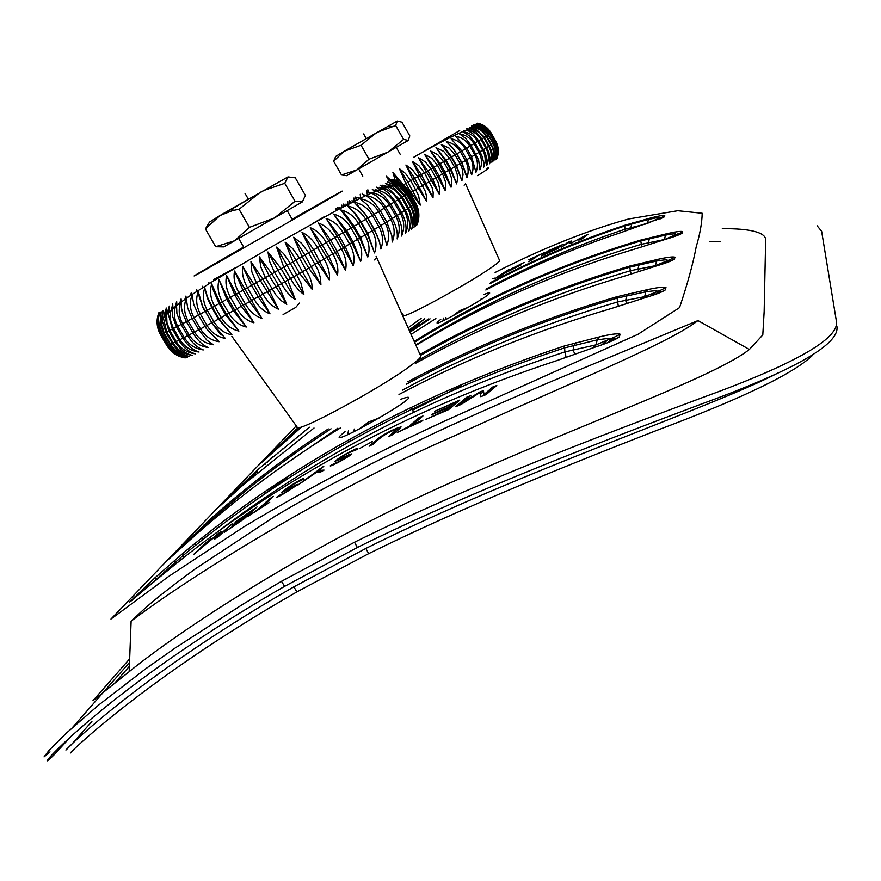 <?xml version="1.0" encoding="UTF-8"?>
<svg xmlns="http://www.w3.org/2000/svg" width="881" height="881" viewBox="0 0 881 881"><rect width="100%" height="100%" fill="white"/><g stroke="black" fill="none" stroke-linecap="round" stroke-linejoin="round"><path stroke-width="1.32" d="M409.786 135.861L408.321 140.42L403.597 139.385L395.679 125.498L397.265 121.016L402 122.195L409.786 135.861M341.498 174.956L356.805 169.945L346.718 175.682L341.498 174.956L333.613 161.168L335.705 156.411L344.262 151.202L333.613 161.168M395.679 125.498L376.782 132.48L361.045 145.222L369.018 159.186L387.981 152.105L403.597 139.385M408.476 140.321L356.805 169.945L369.018 159.186M361.045 145.222L344.24 151.257M397.265 121.016L344.262 151.202M376.605 257.428L420.611 355.759C421.735 356.585 418.651 359.734 411.328 365.197C382.002 387.585 293.615 435.203 297.029 426.944L231.857 336.289M299.419 303.075L295.708 307.447L283.087 314.55M415.667 202.938L409.357 191.882L415.601 202.85C419.411 210.052 419.896 217.365 417.065 224.776C419.741 217.64 419.202 210.427 415.425 203.159L409.004 192.333L415.27 203.335C419.103 210.559 419.532 217.926 416.559 225.415C419.081 218.356 418.453 211.176 414.665 203.885L408.035 193.115L414.334 204.161C418.178 211.418 418.563 218.829 415.48 226.395C417.825 219.424 417.098 212.277 413.288 204.965L406.967 193.886L406.449 194.249L412.782 205.328C416.636 212.618 416.988 220.074 413.839 227.683C415.986 220.812 415.138 213.709 411.295 206.385L404.952 195.274L404.258 195.725L410.612 206.859C414.488 214.182 414.819 221.66 411.614 229.313C413.53 222.563 412.55 215.515 408.685 208.158L402.309 197.003L401.45 197.564L407.826 208.731C411.713 216.076 412.055 223.587 408.828 231.251C410.469 224.666 409.357 217.684 405.469 210.284L399.071 199.073L398.036 199.734L404.434 210.944C408.355 218.323 408.696 225.833 405.48 233.498C406.89 227.034 405.612 220.107 401.648 212.728L395.228 201.485L394.027 202.234L400.459 213.499C404.39 220.889 404.764 228.41 401.582 236.053C402.683 229.776 401.24 222.926 397.254 215.515L390.812 204.227L389.523 205.009L395.888 216.363C399.842 223.774 400.271 231.285 397.155 238.905C397.926 232.793 396.307 226.032 392.287 218.609L385.823 207.277L384.292 208.213L390.768 219.545C394.743 227.001 395.228 234.489 392.21 242.033L391.847 235.789L386.781 222.001L380.284 210.636L378.61 211.649L385.107 223.025C389.105 230.481 389.666 237.947 386.781 245.425L382.354 228.708L374.227 214.281L372.41 215.382L378.929 226.78C382.949 234.258 383.598 241.691 380.878 249.081L379.425 241.526L376.572 234.148L367.685 218.202L365.725 219.369L372.267 230.8C376.275 238.299 377.035 245.689 374.535 252.957L367.234 233.828L360.681 222.364L358.6 223.609L365.152 235.073C369.227 242.572 370.108 249.896 367.795 257.043L359.822 238.244L353.248 226.769L351.045 228.058L357.631 239.555C361.728 247.065 362.741 254.323 360.67 261.327L352.026 242.881L345.429 231.373L343.127 232.716L349.735 244.235C353.854 251.757 355.01 258.937 353.226 265.776L337.28 236.152L334.879 237.551L341.498 249.092C345.638 256.613 346.971 263.705 345.473 270.379L328.811 241.097L326.344 242.539L332.974 254.08C337.148 261.613 338.645 268.617 337.478 275.092L320.111 246.162L317.578 247.638L324.208 259.201C328.404 266.723 330.089 273.628 329.274 279.905L317.843 262.901L311.191 251.338L308.614 252.825L318.272 270.544L320.541 278.11L320.904 284.772L308.779 268.154L302.128 256.569L299.507 258.078L309.859 277.306L311.72 283.219L312.425 289.684L299.617 273.429L292.966 261.855L290.323 263.364L300.773 282.548L303.879 294.606L299.033 290.499L294.111 284.497L283.748 267.141L281.105 268.65L287.779 280.235L295.311 299.518L291.171 296.567L285.973 291.038L274.542 272.405L271.91 273.903L278.583 285.488L286.777 304.374L281.248 300.663L275.874 294.904L265.39 277.625L262.791 279.101L269.454 290.675L278.33 309.154C272.559 306.676 267.45 301.731 263.023 294.32L256.349 282.757L253.794 284.2L270.004 313.845C263.882 311.555 258.596 306.72 254.146 299.331L247.484 287.779L244.984 289.188L261.866 318.393C255.413 316.29 249.951 311.555 245.48 304.198L238.828 292.657L236.394 294.023L253.937 322.798C247.165 320.86 241.537 316.224 237.077 308.89L230.426 297.371L228.08 298.692L234.731 310.2L246.284 327.027C239.203 325.276 233.432 320.728 228.983 313.383L222.342 301.897L220.096 303.152L226.725 314.638L238.927 331.047C231.593 329.439 225.701 324.979 221.241 317.667L214.612 306.203L212.475 307.392L219.094 318.845L231.934 334.857C224.369 333.381 218.356 328.998 213.896 321.697L207.277 310.266L205.262 311.378L211.869 322.809L225.316 338.414C217.607 337.027 211.495 332.71 206.98 325.463L200.383 314.065L198.489 315.101L206.341 328.569L219.105 341.718C211.187 340.451 204.998 336.201 200.527 328.954L193.941 317.578L192.201 318.537L198.776 329.901L206.969 340.264L213.356 344.746C205.306 343.557 199.051 339.361 194.58 332.137L188.016 320.805L186.409 321.664L192.972 332.996C197.377 340.22 202.421 345.044 208.081 347.488C199.976 346.321 193.666 342.169 189.151 335.011L182.609 323.712L181.167 324.483L187.708 335.771C192.113 342.962 197.311 347.676 203.302 349.922C195.119 348.788 188.776 344.669 184.283 337.555L177.764 326.3L176.475 326.972L182.995 338.216C187.4 345.374 192.752 349.988 199.051 352.048C190.803 350.935 184.448 346.839 179.977 339.758L173.48 328.547L172.368 329.12L178.865 340.33C183.259 347.455 188.754 351.96 195.34 353.843C187.091 352.752 180.737 348.667 176.266 341.619L169.791 330.441L168.855 330.926L175.319 342.081C179.713 349.173 185.329 353.589 192.168 355.329C183.931 354.217 177.599 350.153 173.161 343.127L166.707 331.994L165.936 332.368L172.379 343.491C176.762 350.55 182.499 354.878 189.569 356.475C181.365 355.329 175.055 351.266 170.661 344.273L164.229 333.194L163.635 333.47L170.066 344.537C174.427 351.574 180.264 355.814 187.543 357.279C179.416 356.111 173.161 352.037 168.778 345.066L162.379 334.031L168.359 345.231C172.709 352.235 178.623 356.409 186.089 357.763C178.083 356.53 171.894 352.444 167.522 345.506L161.135 334.516L167.269 345.572C171.608 352.532 177.599 356.651 185.219 357.906C177.356 356.607 171.244 352.499 166.872 345.594L160.452 334.615L167.181 345.418M160.452 334.615L160.342 334.417C156.565 327.258 156.058 320.034 158.833 312.733M160.904 334.582L158.382 328.635L157.457 323.228L157.699 317.843L159.032 312.744C156.355 319.649 156.653 326.587 159.924 333.547L160.827 334.472M161.961 334.207L159.274 327.754L158.459 323.272L158.547 317.689L159.813 312.425L158.117 318.603L158.051 325.067L159.175 330.166L161.135 334.516L161.895 334.097M163.635 333.47L160.265 324.098L161.168 311.775L159.571 326.388L162.379 334.031L163.58 333.359M165.936 332.368L162.126 320.42L163.095 310.784L161.058 322.435L164.229 333.194L165.881 332.269M168.855 330.926L164.747 316.742L165.606 309.473L163.514 318.426L166.707 331.994L168.789 330.827M172.368 329.12L168.051 313.107L168.678 307.832L166.663 315.596L166.961 322.666L169.791 330.441L172.313 329.02M176.475 326.972L172.335 315.629L172.302 305.861L170.374 313.063L170.683 321.036L173.48 328.547L176.42 326.873M181.167 324.483L176.927 313.625L176.475 303.582L175.44 306.467C173.557 313.328 174.328 319.935 177.764 326.3L181.112 324.395M186.409 321.664L182.62 313.052L181.332 307.337L181.167 301.005L180.616 302.469C178.237 309.738 178.909 316.819 182.609 323.712L186.354 321.576M192.201 318.537L187.686 307.987L186.254 298.428C183.501 305.971 184.085 313.438 188.016 320.805L192.146 318.437M198.489 315.101L193.776 304.463L192.058 294.959C189.305 302.535 189.933 310.068 193.941 317.578L198.434 315.002M380.746 225.679L296.985 274.949L211.869 322.809L202.751 306.599L198.203 291.523C195.615 299.011 196.342 306.522 200.383 314.065L204.965 311.422L202.696 307.062L198.71 294.882M204.766 287.845C202.333 295.267 203.17 302.745 207.277 310.266L211.836 307.623L207.365 298.042L204.766 287.845L207.498 297.128L212.475 307.392L211.836 307.623L218.455 319.054L231.934 334.857M211.715 283.935C209.524 291.248 210.493 298.67 214.612 306.203L219.127 303.582L213.07 289.596L211.715 283.935L220.096 303.152L219.127 303.582L225.745 315.046L238.927 331.047M219.028 279.817C217.089 286.997 218.202 294.353 222.342 301.897L226.78 299.309L219.028 279.817L228.08 298.692L226.78 299.309L233.421 310.795L246.284 327.027M226.648 275.511C225.04 282.515 226.307 289.805 230.426 297.371L234.764 294.838L226.648 275.511L236.394 294.023L234.764 294.838L241.405 306.346L253.937 322.798M234.544 271.029C233.245 277.878 234.676 285.092 238.828 292.657L243.035 290.19L234.544 271.029L244.984 289.188L243.035 290.19L249.686 301.709L261.866 318.393M242.671 266.414C241.702 273.088 243.31 280.202 247.484 287.779L251.548 285.378L242.671 266.414L253.794 284.2L251.548 285.378L258.199 296.919L270.004 313.845M250.975 261.69L251.856 271.811L256.349 282.757L260.247 280.455L250.975 261.69L262.791 279.101L260.247 280.455L278.33 309.154M259.421 256.867L260.721 266.756L265.39 277.625L269.079 275.423L259.421 256.867L271.91 273.903L269.079 275.423L286.777 304.374M267.956 251.988L269.707 261.635L274.542 272.405L278.011 270.324L267.956 251.988L281.105 268.65L278.011 270.324L295.311 299.518M276.535 247.076L283.748 267.141L286.986 265.192L276.535 247.076L283.605 253.673L290.323 263.364L286.986 265.192L303.879 294.606M285.103 242.165L292.966 261.855L295.939 260.049L285.103 242.165L292.635 248.486L299.507 258.078L295.939 260.049L312.425 289.684M293.615 237.275L302.128 256.569L304.837 254.917L293.615 237.275L301.577 243.332L308.614 252.825L304.837 254.917L320.904 284.772M302.018 232.43L311.191 251.338L313.614 249.841L302.018 232.43C307.987 235.128 313.173 240.205 317.578 247.638L313.614 249.841L329.274 279.905M310.266 227.672L320.111 246.162L322.226 244.841L310.266 227.672C316.587 230.161 321.939 235.117 326.344 242.539L322.226 244.841L328.844 256.382L337.478 275.092M318.305 223.014L328.811 241.097L330.617 239.94L318.305 223.014C324.946 225.316 330.474 230.161 334.879 237.551L330.617 239.94L337.225 251.47L345.473 270.379M326.113 218.488L337.28 236.152L338.756 235.183L326.113 218.488C333.04 220.602 338.722 225.349 343.127 232.716L338.756 235.183L345.352 246.691L353.226 265.776M333.624 214.116L345.429 231.373L346.585 230.591L333.624 214.116C340.826 216.065 346.629 220.713 351.045 228.058L346.585 230.591L353.16 242.066L360.67 261.327M340.815 209.931L353.248 226.769L354.074 226.175L345.352 214.281L340.815 209.931C348.248 211.715 354.184 216.274 358.6 223.609L354.074 226.175L360.626 237.628L367.795 257.043M347.632 205.945L354.658 213.422L360.681 222.364L361.166 221.968L355.506 213.742L347.632 205.945C355.285 207.597 361.309 212.068 365.725 219.369L361.166 221.968L367.707 233.399L374.535 252.957M379.755 242.693L374.359 229.39L367.84 217.992L372.41 215.382C367.994 208.103 361.882 203.709 354.052 202.19L365.241 214.281L367.685 218.202L365.604 214.424L356.772 204.381M374.183 214.193L378.61 211.649C374.205 204.403 368.005 200.075 360.032 198.666L367.377 204.91L374.227 214.281M380.229 210.548L384.292 208.213C379.986 201.143 373.896 196.892 366 195.472L373.445 201.529L380.284 210.636M385.768 207.189L389.435 205.064C385.449 198.445 379.733 194.327 372.278 192.697L370.582 192.421L376.055 195.78L380.317 199.734L385.823 207.277M390.757 204.128L394.027 202.234C390.36 196.122 385.118 192.146 378.279 190.318L375.108 189.723L383.62 195.186L390.812 204.227M395.173 201.386L398.036 199.734L393.08 193.589L386.451 189.327L379.094 187.323L383.598 189.404L388.598 193.137L395.228 201.485M399.016 198.974L401.45 197.564L395.415 190.527L389.402 187.003L382.541 185.23L387.585 187.433L399.071 199.073M402.254 196.904L404.258 195.725L394.457 186.254L385.438 183.457L392.32 186.53L402.309 197.003M404.886 195.164L406.449 194.249L399.093 186.254L387.75 182.004L396.747 186.199L404.952 195.274M406.912 193.776L408.035 193.115L401.483 185.682L395.789 182.488L389.501 180.88L400.8 186.519L406.967 193.886M408.31 192.741L409.004 192.333L406.504 188.743L401.615 184.283L396.979 181.761L390.679 180.076L395.932 181.706L400.866 184.536L404.379 187.576L408.377 192.851M408.927 191.177L409.357 191.904L408.927 191.177C404.632 184.647 398.752 180.781 391.285 179.603L396.417 181.079L401.251 183.677L405.502 187.268L409.169 192.179M364.8 196.034L362.873 194.657L366.188 195.384M357.554 197.619L360.219 198.203M351.871 200.791L353.094 201.738L351.871 200.791L354.03 201.264M346.806 204.965L345.87 204.15L347.599 204.557M340.275 208.412L339.559 207.696L340.969 208.048M208.511 284.001L208.929 282.581L209.193 283.583M202.696 286.226L202.916 287.481L202.696 286.226L202.145 287.977M196.056 291.864L196.76 289.695L196.959 291.281M190.285 295.664L191.166 292.988L191.375 294.937M184.845 299.408L185.935 296.071L186.155 298.494M179.779 303.086L181.101 298.945L181.332 301.93M175.11 306.731L176.674 301.577L176.927 305.278M165.892 315.387L165.606 309.473M168.866 312.27L168.678 307.832M172.423 308.989L172.302 305.861M176.552 305.564L176.475 303.582M181.222 302.018L181.167 301.005M365.824 195.549L336.355 210.515L273.694 245.59L212.85 281.325L186.376 298.119M205.086 326.499L211.561 322.82L221.186 335.022M371.518 193.027L370.582 192.421M376.87 190.847L375.108 189.723M381.836 189.063L379.094 187.323M386.396 187.708L382.541 185.23M390.514 186.783L385.438 183.457M384.579 188.215L380.074 185.197M380.118 189.657L376.429 187.179M375.328 191.452L372.333 189.426M370.207 193.589L367.806 191.915M346.85 204.954L345.87 204.15M340.341 208.379L339.559 207.696M209.116 283.616L208.929 282.581M172.984 308.504L172.698 303.967M169.515 311.632L169.174 306.092M166.586 314.616L166.135 307.943M443.341 318.063L442.978 320.915M481.191 299.562L481.169 298.439M452.823 315.794L459.75 310.663L467.69 307.546M305.377 195.373L302.348 201.914L295.058 201.264L284.75 183.303L287.999 176.894L295.3 177.808L305.377 195.373M215.691 246.724L234.555 240.777L223.796 246.878L215.691 246.724L205.427 228.939L209.502 222.089L219.997 215.526L205.427 228.939M284.75 183.303L263.904 190.439L259.862 192.576L239.059 209.304L249.455 227.364L274.454 217.948L295.058 201.264M302.348 201.914L234.555 240.777L249.455 227.364M239.059 209.304L232.782 210.504L219.997 215.526L232.958 207.993L232.782 210.493M287.999 176.894L232.958 207.993M255.226 195.439L224.644 213.18L255.226 195.439M70.821 752.66C63.146 759.29 139.374 681.938 296.941 591.867L368.665 553.642C464.001 506.586 572.859 463.021 656.885 430.346C742.198 398.421 794.144 373.357 812.711 355.164M91.921 721.429L71.372 744.654C44.799 772.34 114.012 690.131 293.836 586.867L365.857 548.434C524.536 469.21 711.738 407.749 779.101 372.432M709.392 241.581L720.195 241.339M332.082 451.501L331.465 451.865M465.487 183.666L499.538 260.38C500.155 260.842 498.04 262.802 493.206 266.26C471.533 282.085 400.767 320.629 403.432 315.233L400.844 311.599M495.507 141.654L491.058 132.855L495.849 141.456C498.8 147.061 499.142 152.754 496.873 158.525L498.106 152.655L497.468 146.466L490.53 133.339L495.375 141.896C498.338 147.523 498.635 153.25 496.278 159.087L497.402 153.261L496.686 147.094L494.748 142.37L489.561 134.022L494.428 142.601C497.402 148.25 497.666 154.01 495.243 159.89L496.234 154.12L495.43 147.997L493.47 143.284L488.129 134.98L493.008 143.592C495.992 149.252 496.234 155.034 493.756 160.937L494.604 155.254L493.701 149.175L486.808 135.828L486.213 136.203L491.113 144.836C494.109 150.519 494.351 156.322 491.84 162.247L492.501 156.675L491.499 150.618L484.572 137.249L483.845 137.7L488.757 146.356C491.752 152.05 491.994 157.864 489.484 163.789L490.001 158.294L488.867 152.292L481.863 138.923L481.004 139.451L485.927 148.129C488.944 153.834 489.197 159.648 486.708 165.573L486.896 159.032L485.321 153.063L478.702 140.85L477.711 141.456L482.656 150.155C485.684 155.871 485.971 161.675 483.515 167.588L483.614 162.324L481.753 155.254L475.101 143.03L473.989 143.702L478.945 152.424C481.984 158.173 482.314 163.965 479.925 169.824L478.647 160.067L471.082 145.442L469.848 146.18L474.826 154.935C477.876 160.672 478.251 166.454 475.949 172.269L471.632 156.851L466.644 148.085L465.311 148.878L470.289 157.655C473.361 163.403 473.802 169.163 471.61 174.912L467.007 160.045L461.831 150.948L460.389 151.796L465.388 160.584C468.439 166.355 468.956 172.07 466.93 177.742L461.666 162.798L456.655 153.999L455.114 154.913L460.741 164.868L462.492 169.78L463.021 174.812L461.919 180.737L456.16 166.057L451.149 157.236L449.508 158.195L455.147 168.183L457.206 174.317L457.514 179.272L456.622 183.898L450.356 169.482L445.323 160.65L443.617 161.652L449.255 171.641L451.391 177.753L451.799 182.653L451.05 187.201L439.234 164.207L437.439 165.243L443.099 175.253L445.301 181.332L445.83 186.166L445.235 190.615L432.89 167.897L431.04 168.965L438.264 182.598L439.586 188.633L439.223 194.139L426.338 171.696L424.433 172.797L432.119 187.62L433.166 192.366L433.023 197.751L419.609 175.583L417.66 176.707L425.413 191.507L426.734 197.3L426.679 201.43L412.749 179.537L410.766 180.682L418.585 195.45L420.237 205.163L410.843 192.421L405.789 183.545L403.773 184.702L404.346 185.704M477.139 123.186C483.107 124.188 487.733 127.382 491.025 132.778L495.926 141.434M336.146 208.412L336.079 210.658M338.612 209.293L337.919 207.376M341.828 205.097L341.817 207.597M344.537 206.154L343.645 204.04M347.764 201.628L347.83 204.436M350.759 202.927L349.592 200.56M353.931 198.016L354.118 201.22M357.257 199.657L355.748 196.948M360.252 194.294L360.626 198.005M362.983 194.668L362.058 193.225M366.727 190.472L367.366 194.844M373.985 190.483L374.359 191.838M390.834 180.319L386.363 176.211L389.116 181.112M403.41 184.9L392.915 172.456L395.228 180.407M399.445 168.7L405.789 183.545L407.914 182.268L399.445 168.7L405.436 173.392L410.766 180.682L407.914 182.268L420.237 205.163M405.91 164.989L412.749 179.537L414.665 178.38L405.91 164.989L412.22 169.493L417.66 176.707L414.665 178.38L426.679 201.43M412.264 161.333L419.609 175.583L421.305 174.548L412.264 161.333L418.882 165.65L424.433 172.797L421.305 174.548L433.023 197.751M418.486 157.754L426.338 171.696L427.803 170.793L418.486 157.754L425.38 161.895L431.04 168.965L427.803 170.793L432.835 179.636L439.223 194.139M424.532 154.263L432.89 167.897L434.113 167.126L424.532 154.263L431.701 158.239L437.439 165.243L434.113 167.126L439.145 175.969L445.235 190.615M430.38 150.882L439.234 164.207L440.203 163.58L430.38 150.882L437.78 154.704L443.617 161.652L440.203 163.58L445.224 172.412L451.05 187.201M435.985 147.634L445.323 160.65L446.05 160.166L435.985 147.634L443.606 151.312L449.508 158.195L446.05 160.166L451.061 168.976L456.622 183.898M441.326 144.528L451.149 157.236L451.612 156.895L445.412 148.382L441.326 144.528L449.145 148.085L455.114 154.913L451.612 156.895L456.622 165.705L461.919 180.737M466.831 159.725L461.864 162.589L456.876 153.801L460.389 151.796C457.019 146.191 452.349 142.788 446.381 141.588L453.12 148.614L456.655 153.999L453.605 148.867L447.074 142.138M461.798 150.882L465.311 148.878C461.941 143.295 457.206 139.947 451.105 138.835L461.831 150.948M466.622 148.03L469.848 146.18C466.478 140.608 461.699 137.304 455.499 136.258L466.644 148.085M471.049 145.387L473.989 143.702C470.619 138.141 465.796 134.87 459.519 133.901L465.664 138.372L471.082 145.442M475.068 142.975L477.711 141.456C474.363 135.916 469.507 132.69 463.164 131.754L469.617 136.026L475.101 143.03M478.669 140.795L481.004 139.451C477.766 134.099 473.075 130.917 466.93 129.892L473.284 134.066L478.702 140.85M481.83 138.868L483.845 137.7L479.44 132.458L474.551 129.507L469.243 128.13L476.026 131.919L481.863 138.923M484.539 137.183L486.213 136.203L481.676 130.862L476.456 127.855L471.654 126.688L474.452 127.723L484.572 137.249M486.775 135.762L488.129 134.98L479.594 127.161L473.637 125.476L478.108 127.238L486.808 135.828M488.548 134.617L489.561 134.022L483.471 127.547L475.178 124.529L481.632 127.293L488.592 134.683M489.847 133.736L490.53 133.339L486.962 128.824L476.269 123.825L484.957 127.987L489.891 133.802M490.673 133.119L489.076 130.124L485.894 127.084L481.114 124.441L476.929 123.373L487.964 129.463L490.717 133.196M489.759 131.005L491.058 132.855M473.626 124.893L477.172 125.686M471.698 125.928L476.203 127.04M471.401 128.439L469.375 127.183L473.075 128.009M468.02 129.507L466.677 128.67L469.133 129.133M464.408 130.862L463.604 130.366L465.058 130.597M338.26 209.491L337.698 207.509M344.008 206.44L343.315 204.238M350.032 203.302L349.173 200.813M356.32 200.119L355.23 197.256M368.853 192.08L367.851 189.8M398.542 181.772L392.915 172.456M409.962 192.928L461.864 162.589L466.699 176.002M470.3 128.758L469.243 128.13M473.637 127.888L471.654 126.688M476.654 127.349L473.637 125.476M561.219 247.352L569.258 242.143L570.194 243.619L584.918 235.822L578.85 240.139L581.702 239.015L588.001 234.313L572.198 242.561L571.185 241.009L567.672 242.462L561.219 247.352M409.313 330.518L419.587 323.503L409.368 330.639M409.07 329.979L424.774 318.713M424.389 319.142L409.225 330.32M232.088 523.843L217.739 536.474L221.098 531.595L217.717 534.007L198.445 550.493L210.669 539.117L207.266 541.606L193.908 554.226L218.092 534.051L214.512 539.238L218.895 536.133L232.088 523.843M434.718 411.262L459.827 400.051L448.671 409.588L425.897 419.389L445.72 410.271L449.233 407.253L431.25 414.984L432.549 413.861L450.51 406.163L454.376 402.859L434.718 411.262M496.796 385.482L492.633 387.056L483.845 394.699L483.504 390.569L479.396 392.166L460.411 404.071L470.806 395.58L466.655 397.254L455.565 406.725L460.917 404.544L480.398 392.309L480.74 396.681L486.059 394.644L496.796 385.482M564.402 345.98L599.3 336.938C610.522 334.174 617.493 333.271 620.202 334.229L619.101 337.181C615.048 339.923 606.998 343.26 594.961 347.18L557.177 360.483C406.725 409.918 275.577 481.026 163.723 573.784L129.562 602.086L154.759 577.969L183.402 552.927C291.908 462.91 418.904 393.928 564.402 345.98L564.93 351.915C433.595 394.974 317.083 455.51 215.405 533.534M407.804 381.792C473.119 346.872 542.806 318.526 616.854 296.743L647.7 289.574C657.667 287.426 663.756 286.754 665.981 287.58L665.276 289.948C662.193 292.04 655.387 294.65 644.87 297.778L611.965 308.317C536.54 330.441 465.553 359.162 398.994 394.49M340.661 427.781C288.34 459.948 239.995 495.673 195.615 534.954L167.159 560.58L212.53 517.191C248.442 485.398 287.03 455.962 328.305 428.904M419.995 354.382C485.145 317.656 555.085 288.197 629.827 266.029L658.151 259.278C667.302 257.252 672.908 256.547 674.978 257.186L674.394 259.168C671.597 260.974 665.386 263.298 655.783 266.15L625.73 275.731C551.043 297.822 481.037 326.994 415.7 363.236M314.021 428.023L243.321 484.836L216.473 509.13L257.582 469.859L309.385 427.208M414.202 341.432C483.482 298.318 559.017 264.531 640.795 240.061L666.983 233.685C675.441 231.769 680.628 231.053 682.566 231.549L682.07 233.234C679.515 234.809 673.822 236.901 664.979 239.511L637.304 248.299C557.783 272.031 483.999 304.385 415.964 345.374M301.875 426.734L258.342 465.421L298.23 427.538M490.607 282.537C533.06 259.994 577.694 240.931 624.508 225.349L649.583 218.279C657.611 216.142 662.666 215.206 664.737 215.471L664.175 216.946L620.907 232.595C573.707 248.277 528.677 267.417 485.827 290.003M483.955 294.518C499.142 288.296 481.907 300.014 458.968 312.447C438.298 323.856 432.23 326.146 440.797 319.329M400.503 399.357C442.273 384.094 310.222 458.924 345.044 431.635M296.269 425.875L110.951 619.068L168.745 576.372L243.949 526.794C306.081 489.407 372.74 454.277 443.925 421.382L637.998 334.273L679.548 307.623C687.576 283.638 693.138 263.342 696.221 246.735C699.988 234.06 701.97 222.904 702.19 213.268L677.775 210.724L628.671 218.973C586.845 230.547 542.322 248.387 495.111 272.482M421.118 318.371L408.09 327.798M422.946 415.953L418.838 417.814L408.63 426.635L397.243 432.483L421.669 421.261L422.979 420.127L412.771 424.741L422.946 415.953M399.192 429.036L401.097 426.933C395.91 428.144 388.862 431.536 379.953 437.108L369.106 446.215L373.159 444.178C376.418 441.018 385.151 432.769 397.056 428.992L388.686 436.569L392.772 434.608L399.192 429.036M372.509 441.392L359.789 448.429L372.509 441.392M355.891 448.903C346.057 453.473 339.108 457.602 335.044 461.314L347.521 456.171C342.984 459.563 338.513 462.029 334.13 463.571L330.177 465.862C330.727 466.897 351.387 455.587 351.453 453.935L339.075 458.924C344.119 455.103 349.074 452.371 353.953 450.709L357.532 449.178L357.84 448.55L355.891 448.903L356.387 449.795M323.801 466.192L297.503 485.343L316.059 472.59L319.869 472.447L324.054 470.102L319.032 470.432L323.801 466.192M302.117 478.978C292.944 483.9 286.182 488.349 281.843 492.325L293.45 486.697C288.759 490.398 284.464 493.052 280.565 494.682L276.755 497.137C276.722 498.338 296.589 486.136 297.26 484.297L285.752 489.759C290.994 485.596 295.774 482.656 300.08 480.905L303.438 479.22L303.835 478.592L302.117 478.978L302.624 479.705M273.418 496.388L269.74 498.734L258.342 509.141L247.891 516.354L269.707 502.302L262.031 506.762L273.418 496.388M235.04 522.147L257.043 506.96L244.026 518.92L224.468 532.223L241.879 519.977L245.964 516.211L232.011 525.318L247.451 514.845L251.955 510.705L235.04 522.147M492.556 278.715L494.659 278.132M494.715 278.848L508.568 269.729L496.686 277.251M505.771 272.647L521.618 264.597L512.092 268.474L524.118 262.461L509.427 269.872L518.81 266.029L505.848 272.438M528.853 261.8L537.52 255.919L545.064 252.252L528.688 259.829L534.734 257.208L528.853 261.8M558.4 248.299L541.43 255.997L548.015 250.92L563.245 244.323L550.085 250.248L548.037 251.812L560.184 246.537L547.299 252.384L545.02 254.146L558.4 248.299M612.691 340.672L614.707 336.994L596.184 344.812L564.93 351.915L566.131 357.444M659.55 292.844L660.596 290.212L644.65 296.677L617.416 301.985C541.066 324.417 469.386 353.81 402.353 390.173M645.277 224.115L625.07 229.214L625.521 231.031M660.298 218.851L660.827 217.475L658.79 218.191L648.691 222.959M677.511 235.403L678.007 233.795L664.472 239.511L641.346 244.312L641.919 246.9M664.142 239.775L665.618 235.106C673.293 233.674 676.619 233.443 675.617 234.412L672.368 237.165M669.417 261.624L670.045 259.609L655.398 265.677L630.389 270.731L631.115 274.09M654.187 266.646L655.398 265.677L656.543 261.04C664.748 259.664 668.261 259.499 667.071 260.534L662.875 263.882M614.663 339.824L613.517 340.011M454.662 403.718L456.369 402.991M71.559 735.811L53.873 755.039C23.831 784.729 92.957 696.552 284.607 586.35L357.334 547.497C473.449 489.935 608.297 439.123 701.188 404.126C794.332 370.185 839.582 344.35 836.95 326.609M50.008 751.889L44.05 756.9L48.962 750.491L66.659 732.86L98.705 704.998L145.85 668.668L174.989 648.13L243.123 604.091L281.468 581.306L354.503 542.233C471.027 484.363 606.822 433.375 699.955 398.509C793.561 364.668 839.064 339.009 836.454 321.532L821.621 231.251L817.094 225.767M129.529 662.413L72.616 727.354M722.288 228.719C750.271 228.355 765.754 232.562 765.655 239.841L764.157 311.445L762.792 334.934L749.379 349.471C716.187 375.46 604.652 415.281 477.414 471.214C331.08 531.794 186.574 624.948 129.155 671.696L92.923 700.703L129.672 658.834M453.968 436.051C321.642 493.459 184.691 580.348 131.104 621.204L131.038 621.259C144.121 609.322 148.625 603.298 194.558 569.368L274.244 516.773C320.684 488.823 385.118 455.906 448.308 426.613C490.376 407.562 529.977 390.327 567.133 374.899L697.961 320.585C667.523 344.174 568.972 383.147 453.968 436.051M114.541 683.315L129.375 666.311M154.759 577.969L156.389 579.819M174.284 560.679L176.508 563.366M591.867 348.248L596.184 344.812L597.12 339.912L599.3 336.938M575.183 354.162L572.98 350.429L573.784 345.638L575.866 342.665M188.292 539.624L189.404 540.46M203.665 525.208L205.24 526.552M642.205 298.626L644.65 296.677L645.795 291.82L647.7 289.574M627.305 303.449L625.609 300.74L626.633 295.972L628.472 293.736M235.348 490.431L236.361 491.003M249.433 477.227L250.854 478.229M629.827 266.029L629.783 267.152L656.554 261.04L658.151 259.278M639.143 271.491L637.91 269.542L638.945 264.994L640.487 263.221M275.39 448.572L276.315 448.969M288.373 436.403L289.673 437.152M649.187 244.555L648.295 243.189L649.33 238.85L665.618 235.095L666.983 233.685M640.795 240.061L640.762 240.942L649.33 238.839L650.652 237.418M647.524 223.356L648.46 219.457L649.583 218.279M631.435 228.928L630.84 228.014L631.666 224.016L632.734 222.827M492.633 387.056L493.492 388.301M480.398 392.309L480.872 396.626M459.298 405.205L460.455 404.225M462.624 402.386L467.271 398.564M466.655 397.254L467.029 398.664M460.411 404.071L460.576 404.676M479.396 392.166L479.583 392.86M480.674 393.322L483.79 392.1M483.845 394.699L484.043 395.415M485.728 394.765L493.019 388.488M454.695 403.817L456.116 403.212M449.717 408.696L449.233 407.253M449.563 408.233L450.929 407.661M450.995 407.606L450.51 406.163M454.849 404.291L454.376 402.859M418.838 417.814L419.334 419.07M412.022 425.622L412.837 424.917M399.589 428.695L397.331 429.587M339.427 459.552L338.789 459.97M349.35 455.884L348.711 454.728M339.934 459.442L339.603 458.858M319.957 468.373L320.453 469.166M319.032 470.432L319.847 471.742L321.312 471.632M317.468 472.612L319.351 470.939M295.399 486.081L294.761 485.178M269.74 498.734L270.192 499.318M218.092 534.051L218.929 534.921M494.803 278.407L495.507 278.209M505.892 272.515L497.776 277.68M534.734 257.208L534.998 257.88M548.257 251.647L548.015 250.92M567.672 242.462L567.882 243.244M569.478 242.804L571.45 242.011L572.165 242.815M571.185 241.009L571.45 242.011M585.094 236.471L584.918 235.822M569.258 242.143L569.412 242.738M348.557 430.225L347.72 434.751M359.129 429.08L368.588 421.977L379.436 417.891M366.232 138.504L363.622 133.934M248.343 199.139L245.006 193.346M376.418 258.089L374.084 260.027M397.254 215.515L392.221 218.488M392.287 218.609L386.715 221.88M386.781 222.001L380.68 225.558M205.009 326.377L198.776 329.901M198.699 329.78L192.972 332.996M192.906 332.875L187.708 335.771M187.631 335.65L182.995 338.216M182.918 338.095L178.865 340.33M178.788 340.198L175.319 342.081M175.242 341.96L172.379 343.491M172.313 343.359L170.066 344.537M169.978 344.405L168.359 345.231M168.271 345.088L167.269 345.572M409.346 191.849L415.347 203.004M415.425 203.159L414.588 203.742M414.665 203.885L413.211 204.821M413.288 204.965L411.218 206.253M411.295 206.385L408.608 208.037M408.685 208.158L405.392 210.152M405.469 210.284L401.582 212.607M401.648 212.728L397.188 215.393M324.748 216.429L313.493 223.058M236.141 267.384L213.532 279.618M292.151 219.27C336.267 194.095 358.391 181.86 329.67 198.61L207.057 268.87C178.248 285.07 199.535 272.427 243.641 247.054M293.836 586.867L296.941 591.867M365.857 548.434L368.665 553.642M533.501 279.002L532.576 280.356M461.611 384.38L459.64 387.277M291.633 474.033L257.737 498.855M465.542 184.041L464.133 185.197M486.874 168.315C490.827 166.773 487.733 169.229 477.601 175.66M483.636 149.55L480.013 151.686M480.057 151.752L476.004 154.12M476.048 154.186L471.588 156.785M471.632 156.851L466.787 159.659M495.562 141.742L494.704 142.293M494.748 142.37L493.426 143.196M493.47 143.284L491.664 144.374M491.708 144.451L489.429 145.817M489.473 145.894L486.741 147.523M486.786 147.601L483.603 149.484M459.695 130.553L413.409 157.435C433.672 145.761 450.598 136.929 464.188 130.95L466.765 129.959M409.753 331.498L428.75 318.845M435.875 318.504L411.042 334.395M620.202 334.229L614.707 336.994L607.571 342.665M665.981 287.58L660.596 290.212L655.431 294.32M618.341 306.379L616.854 296.743M337.852 428.188L283.726 465.267M658.096 219.677L664.737 215.471M624.508 225.349L625.07 229.214C576.615 245.325 530.516 265.159 486.753 288.715M435.765 318.515L432.428 320.64M674.835 236.339L682.566 231.549M271.051 458.153L272.515 457.668M269.212 460.708L267.339 461.325M414.566 342.246C483.746 299.188 559.149 265.423 640.762 240.942L641.346 244.312C559.975 268.628 484.792 302.183 415.777 344.967M666.014 262.824L670.045 259.609L674.978 257.186M228.234 504.053L227.331 504.35M420.446 355.406C485.475 318.735 555.25 289.32 629.783 267.152L630.389 270.731C553.962 293.384 482.557 323.624 416.184 361.463M284.607 586.35L281.468 581.306M357.334 547.497L354.503 542.233M222.243 510.484L220.668 511.002M226.065 506.057L228.256 505.342M223.84 507.654L224.644 507.39M282.801 449.684L282.239 448.936M264.939 464.287L265.61 464.067M412.495 410.238L460.234 386.407M195.009 543.456L196.188 544.821M201.253 538.478L202.971 539.425M175 561.56L176.332 561.131M129.562 602.086L132.084 600.269M134 597.439L138.559 594.719M613.561 339.978L619.101 337.181M183.402 552.927L183.38 557.893M167.159 560.58L168.645 559.358M170.947 556.627L173.766 554.601M659.858 292.602L665.276 289.948M212.53 517.191L212.332 520.495M216.473 509.13L217.728 508.073M219.666 505.793L222.078 504.009M669.428 261.613L674.394 259.168M257.582 469.859L257.461 472.568M258.342 465.421L259.421 464.507M261.084 462.569L263.177 460.994M677.687 235.337L682.07 233.234M295.917 429.576L295.851 431.833M660.508 218.763L664.175 216.946M348.876 441.899L348.347 440.985M397.375 414.07L398.311 415.711M350.418 439.421L351.123 440.632M388.312 125.961L391.593 126.501M376.594 257.417L376.121 256.349M160.342 334.417L159.924 333.558M159.274 331.245L159.153 330.166M159.274 327.754L159.527 326.399M160.254 324.098L161.003 322.435M162.126 320.42L163.459 318.426M164.747 316.742L166.773 314.418M168.029 313.107L170.793 310.431M171.872 309.462L175.44 306.467M176.244 305.806L180.605 302.469M181.09 302.117L186.254 298.428M366 195.472L371.683 192.95M372.278 192.697L377.266 190.692M378.279 190.318L382.563 188.831M383.995 188.391L387.596 187.4M389.402 187.003L392.342 186.486M394.457 186.254L396.78 186.155M399.093 186.243L400.833 186.486M403.168 187.069L404.412 187.554M406.504 188.743L407.33 189.404M335.859 210.779L335.441 209.843M214.182 280.521L213.576 279.684M207.365 298.042L207.498 297.128M213.07 289.596L213.235 288.693M345.352 214.281L344.482 213.962M355.506 213.742L354.68 213.4M445.94 317.589L445.092 319.858M400.381 154.616L396.241 147.358M362.785 176.145L358.644 168.899M466.93 129.892L470.674 128.648M471.28 128.483L474.463 127.712M475.498 127.525L478.119 127.216M479.594 127.161L481.654 127.249M483.471 127.547L484.99 127.965M486.962 128.824L487.986 129.452M445.412 148.382L444.784 148.074M146.94 587.616L182.852 555.713C291.49 465.377 418.629 396.12 564.28 347.962L597.109 339.912C607.24 338.414 611.293 338.062 609.256 338.844L601.789 344.779M656.752 291.391L651.345 295.697M658.79 218.191L656.015 220.426M273.98 456.325L272.692 456.754M53.873 755.039L52.827 754.18M131.115 621.215L129.166 671.696M697.972 320.585L749.379 349.471M413.63 412.22L410.887 407.429M227.045 505.143L225.976 505.496M267.505 462.294L266.646 462.58M188.005 541.694L212.09 519.372C248.927 486.686 288.583 456.49 331.058 428.805M406.394 384.182C472.106 348.854 542.244 320.188 616.799 298.185L645.795 291.809C654.616 290.598 658.272 290.455 656.774 291.38M234.632 492.545L257.241 471.566M274.277 450.797L299.749 427.318M489.968 283.682C532.598 260.963 577.44 241.768 624.464 226.076L648.46 219.446C661.191 216.704 656.422 217.882 658.768 218.103L658.812 218.191M410.039 332.148L430.06 318.845M397.672 430.346L397.089 429.058M347.907 456.854L347.521 456.16M334.494 464.309L334.097 463.593M339.482 459.651L339.075 458.924M280.951 495.298L280.532 494.704M286.182 490.365L285.752 489.759M348.777 441.954L348.072 440.742M354.382 429.058L353.523 431.954M292.602 220.063L287.195 210.636M244.103 247.847L238.674 238.432"/></g></svg>
